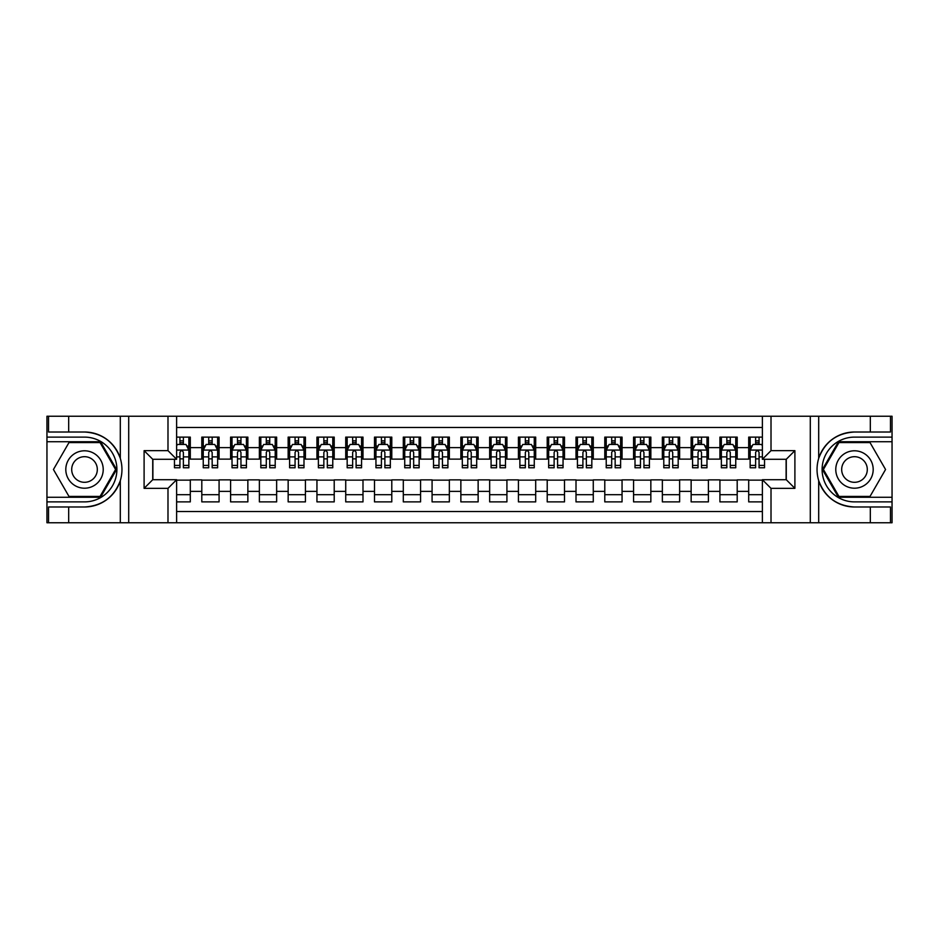 <?xml version="1.0" encoding="UTF-8"?>
<svg xmlns="http://www.w3.org/2000/svg" width="939" height="939" viewBox="0 0 939 939"><rect width="100%" height="100%" fill="white"/><g stroke="black" fill="none" stroke-linecap="round" stroke-linejoin="round"><path stroke-width="1.41" d="M176.626 522.753L762.374 522.753L762.374 479.723L786.272 479.723L786.272 459.277L762.374 459.277L762.374 416.247L176.626 416.247L176.626 459.277L152.728 459.277L152.728 479.723L176.626 479.723L176.626 522.753L68.676 522.753L68.676 506.99L84.51 506.99C102.128 505.921 114.065 497.142 120.309 480.639C122.504 473.221 122.504 465.791 120.309 458.361C114.065 441.858 102.128 433.079 84.51 432.01L68.676 432.01L68.676 416.247L46.95 416.247L46.95 497.271L100.555 497.271L116.589 469.5L100.555 441.729L46.95 441.729M762.374 437.116L748.7 437.116L748.7 447.621L737.197 447.621L737.197 459.136L748.7 459.136L748.7 447.621M737.197 447.621L737.197 437.116L719.92 437.116L719.92 447.621L708.405 447.621L708.405 459.136L719.92 459.136L719.92 447.621M708.405 447.621L708.405 437.116L691.139 437.116L691.139 447.621L679.625 447.621L679.625 459.136L691.139 459.136L691.139 447.621M679.625 447.621L679.625 437.116L662.359 437.116L662.359 447.621L650.844 447.621L650.844 459.136L662.359 459.136L662.359 447.621M650.844 447.621L650.844 437.116L633.567 437.116L633.567 447.621L622.052 447.621L622.052 459.136L633.567 459.136L633.567 447.621M622.052 447.621L622.052 437.116L604.786 437.116L604.786 447.621L593.272 447.621L593.272 459.136L604.786 459.136L604.786 447.621M593.272 447.621L593.272 437.116L576.006 437.116L576.006 447.621L564.492 447.621L564.492 459.136L576.006 459.136L576.006 447.621M564.492 447.621L564.492 437.116L547.214 437.116L547.214 447.621L535.7 447.621L535.7 459.136L547.214 459.136L547.214 447.621M535.7 447.621L535.7 437.116L518.434 437.116L518.434 447.621L506.919 447.621L506.919 459.136L518.434 459.136L518.434 447.621M506.919 447.621L506.919 437.116L489.653 437.116L489.653 447.621L478.139 447.621L478.139 459.136L489.653 459.136L489.653 447.621M478.139 447.621L478.139 437.116L460.861 437.116L460.861 447.621L449.347 447.621L449.347 459.136L460.861 459.136L460.861 447.621M449.347 447.621L449.347 437.116L432.081 437.116L432.081 447.621L420.566 447.621L420.566 459.136L432.081 459.136L432.081 447.621M420.566 447.621L420.566 437.116L403.301 437.116L403.301 447.621L391.786 447.621L391.786 459.136L403.301 459.136L403.301 447.621M391.786 447.621L391.786 437.116L374.508 437.116L374.508 447.621L362.994 447.621L362.994 459.136L374.508 459.136L374.508 447.621M362.994 447.621L362.994 437.116L345.728 437.116L345.728 447.621L334.214 447.621L334.214 459.136L345.728 459.136L345.728 447.621M334.214 447.621L334.214 437.116L316.948 437.116L316.948 447.621L305.433 447.621L305.433 459.136L316.948 459.136L316.948 447.621M305.433 447.621L305.433 437.116L288.156 437.116L288.156 447.621L276.641 447.621L276.641 459.136L288.156 459.136L288.156 447.621M276.641 447.621L276.641 437.116L259.375 437.116L259.375 447.621L247.861 447.621L247.861 459.136L259.375 459.136L259.375 447.621M247.861 447.621L247.861 437.116L230.595 437.116L230.595 447.621L219.08 447.621L219.08 459.136L230.595 459.136L230.595 447.621M219.08 447.621L219.08 437.116L201.803 437.116L201.803 459.136L190.3 459.136L190.3 437.116L176.626 437.116M176.626 501.884L190.3 501.884L190.3 479.864L201.803 479.864L201.803 501.884L219.08 501.884L219.08 479.864L230.595 479.864L230.595 491.379L219.08 491.379M230.595 491.379L230.595 501.884L247.861 501.884L247.861 479.864L259.375 479.864L259.375 491.379L247.861 491.379M259.375 491.379L259.375 501.884L276.641 501.884L276.641 479.864L288.156 479.864L288.156 491.379L276.641 491.379M288.156 491.379L288.156 501.884L305.433 501.884L305.433 479.864L316.948 479.864L316.948 491.379L305.433 491.379M316.948 491.379L316.948 501.884L334.214 501.884L334.214 479.864L345.728 479.864L345.728 491.379L334.214 491.379M345.728 491.379L345.728 501.884L362.994 501.884L362.994 479.864L374.508 479.864L374.508 491.379L362.994 491.379M374.508 491.379L374.508 501.884L391.786 501.884L391.786 479.864L403.301 479.864L403.301 491.379L391.786 491.379M403.301 491.379L403.301 501.884L420.566 501.884L420.566 479.864L432.081 479.864L432.081 491.379L420.566 491.379M432.081 491.379L432.081 501.884L449.347 501.884L449.347 479.864L460.861 479.864L460.861 491.379L449.347 491.379M460.861 491.379L460.861 501.884L478.139 501.884L478.139 479.864L489.653 479.864L489.653 491.379L478.139 491.379M489.653 491.379L489.653 501.884L506.919 501.884L506.919 479.864L518.434 479.864L518.434 491.379L506.919 491.379M518.434 491.379L518.434 501.884L535.7 501.884L535.7 479.864L547.214 479.864L547.214 491.379L535.7 491.379M547.214 491.379L547.214 501.884L564.492 501.884L564.492 479.864L576.006 479.864L576.006 491.379L564.492 491.379M576.006 491.379L576.006 501.884L593.272 501.884L593.272 479.864L604.786 479.864L604.786 491.379L593.272 491.379M604.786 491.379L604.786 501.884L622.052 501.884L622.052 479.864L633.567 479.864L633.567 491.379L622.052 491.379M633.567 491.379L633.567 501.884L650.844 501.884L650.844 479.864L662.359 479.864L662.359 491.379L650.844 491.379M662.359 491.379L662.359 501.884L679.625 501.884L679.625 479.864L691.139 479.864L691.139 491.379L679.625 491.379M691.139 491.379L691.139 501.884L708.405 501.884L708.405 479.864L719.92 479.864L719.92 491.379L708.405 491.379M719.92 491.379L719.92 501.884L737.197 501.884L737.197 479.864L748.7 479.864L748.7 491.379L737.197 491.379M762.374 427.48L176.626 427.48M176.626 511.52L762.374 511.52M748.7 491.379L748.7 501.884L762.374 501.884M152.881 459.277L152.881 479.723M786.119 479.723L786.119 459.277M179.936 444.311L183.387 444.311M188.856 444.311L190.3 444.311M179.936 458.854L183.387 458.854M188.856 458.854L190.3 458.854M176.626 480.146L190.3 480.146M176.626 494.689L190.3 494.689M201.803 458.854L203.247 458.854M208.716 458.854L212.167 458.854M217.637 458.854L219.08 458.854M201.803 444.311L203.247 444.311M208.716 444.311L212.167 444.311M217.637 444.311L219.08 444.311M201.803 480.146L219.08 480.146M201.803 494.689L219.08 494.689M230.595 480.146L247.861 480.146M230.595 494.689L247.861 494.689M230.595 444.311L232.027 444.311M237.497 444.311L240.959 444.311M246.429 444.311L247.861 444.311M230.595 458.854L232.027 458.854M237.497 458.854L240.959 458.854M246.429 458.854L247.861 458.854M259.375 480.146L276.641 480.146M259.375 494.689L276.641 494.689M259.375 444.311L260.819 444.311M266.289 444.311L269.739 444.311M275.209 444.311L276.641 444.311M259.375 458.854L260.819 458.854M266.289 458.854L269.739 458.854M275.209 458.854L276.641 458.854M288.156 480.146L305.433 480.146M288.156 494.689L305.433 494.689M288.156 444.311L289.599 444.311M295.069 444.311L298.52 444.311M303.99 444.311L305.433 444.311M288.156 458.854L289.599 458.854M295.069 458.854L298.52 458.854M303.99 458.854L305.433 458.854M316.948 480.146L334.214 480.146M316.948 494.689L334.214 494.689M316.948 444.311L318.38 444.311M323.849 444.311L327.312 444.311M332.77 444.311L334.214 444.311M316.948 458.854L318.38 458.854M323.849 458.854L327.312 458.854M332.77 458.854L334.214 458.854M345.728 480.146L362.994 480.146M345.728 494.689L362.994 494.689M345.728 444.311L347.172 444.311M352.641 444.311L356.092 444.311M361.562 444.311L362.994 444.311M345.728 458.854L347.172 458.854M352.641 458.854L356.092 458.854M361.562 458.854L362.994 458.854M374.508 480.146L391.786 480.146M374.508 494.689L391.786 494.689M374.508 444.311L375.952 444.311M381.422 444.311L384.873 444.311M390.342 444.311L391.786 444.311M374.508 458.854L375.952 458.854M381.422 458.854L384.873 458.854M390.342 458.854L391.786 458.854M403.301 480.146L420.566 480.146M403.301 494.689L420.566 494.689M403.301 444.311L404.732 444.311M410.202 444.311L413.665 444.311M419.123 444.311L420.566 444.311M403.301 458.854L404.732 458.854M410.202 458.854L413.665 458.854M419.123 458.854L420.566 458.854M432.081 480.146L449.347 480.146M432.081 494.689L449.347 494.689M432.081 444.311L433.525 444.311M438.994 444.311L442.445 444.311M447.915 444.311L449.347 444.311M432.081 458.854L433.525 458.854M438.994 458.854L442.445 458.854M447.915 458.854L449.347 458.854M460.861 480.146L478.139 480.146M460.861 494.689L478.139 494.689M460.861 444.311L462.305 444.311M467.775 444.311L471.225 444.311M476.695 444.311L478.139 444.311M460.861 458.854L462.305 458.854M467.775 458.854L471.225 458.854M476.695 458.854L478.139 458.854M489.653 480.146L506.919 480.146M489.653 494.689L506.919 494.689M489.653 444.311L491.085 444.311M496.555 444.311L500.006 444.311M505.475 444.311L506.919 444.311M489.653 458.854L491.085 458.854M496.555 458.854L500.006 458.854M505.475 458.854L506.919 458.854M518.434 480.146L535.7 480.146M518.434 494.689L535.7 494.689M518.434 444.311L519.877 444.311M525.335 444.311L528.798 444.311M534.268 444.311L535.7 444.311M518.434 458.854L519.877 458.854M525.335 458.854L528.798 458.854M534.268 458.854L535.7 458.854M547.214 480.146L564.492 480.146M547.214 494.689L564.492 494.689M547.214 444.311L548.658 444.311M554.127 444.311L557.578 444.311M563.048 444.311L564.492 444.311M547.214 458.854L548.658 458.854M554.127 458.854L557.578 458.854M563.048 458.854L564.492 458.854M576.006 480.146L593.272 480.146M576.006 494.689L593.272 494.689M576.006 444.311L577.438 444.311M582.908 444.311L586.359 444.311M591.828 444.311L593.272 444.311M576.006 458.854L577.438 458.854M582.908 458.854L586.359 458.854M591.828 458.854L593.272 458.854M604.786 480.146L622.052 480.146M604.786 494.689L622.052 494.689M604.786 444.311L606.23 444.311M611.688 444.311L615.151 444.311M620.62 444.311L622.052 444.311M604.786 458.854L606.23 458.854M611.688 458.854L615.151 458.854M620.62 458.854L622.052 458.854M633.567 480.146L650.844 480.146M633.567 494.689L650.844 494.689M633.567 444.311L635.01 444.311M640.48 444.311L643.931 444.311M649.401 444.311L650.844 444.311M633.567 458.854L635.01 458.854M640.48 458.854L643.931 458.854M649.401 458.854L650.844 458.854M662.359 480.146L679.625 480.146M662.359 494.689L679.625 494.689M662.359 444.311L663.791 444.311M669.261 444.311L672.711 444.311M678.181 444.311L679.625 444.311M662.359 458.854L663.791 458.854M669.261 458.854L672.711 458.854M678.181 458.854L679.625 458.854M691.139 480.146L708.405 480.146M691.139 494.689L708.405 494.689M691.139 444.311L692.571 444.311M698.041 444.311L701.503 444.311M706.973 444.311L708.405 444.311M691.139 458.854L692.571 458.854M698.041 458.854L701.503 458.854M706.973 458.854L708.405 458.854M719.92 480.146L737.197 480.146M719.92 494.689L737.197 494.689M719.92 444.311L721.363 444.311M726.833 444.311L730.284 444.311M735.753 444.311L737.197 444.311M719.92 458.854L721.363 458.854M726.833 458.854L730.284 458.854M735.753 458.854L737.197 458.854M748.7 480.146L762.374 480.146M748.7 494.689L762.374 494.689M748.7 444.311L750.144 444.311M755.613 444.311L759.064 444.311M748.7 458.854L750.144 458.854M755.613 458.854L759.064 458.854M183.387 440.861L179.936 440.861M174.466 465.427L174.466 467.775L179.936 467.775L179.936 465.427L174.466 465.427L174.466 459.277M186.767 446.037L188.856 446.037L188.856 467.775L183.387 467.775L183.387 452.375C182.236 450.157 181.086 450.157 179.936 452.375L179.936 465.427M188.856 446.037L188.856 437.116M188.856 450.215L185.981 444.452L177.342 444.452L176.626 445.896M179.936 444.452L179.936 437.116M183.387 437.116L183.387 444.452M93.865 453.302A18.71 18.71 0 0 0 68.312 460.145A18.71 18.71 0 0 0 75.155 485.698A18.71 18.71 0 0 0 100.719 478.855A18.71 18.71 0 0 0 93.865 453.302M90.919 458.408A12.806 12.806 0 0 0 73.418 463.091A12.806 12.806 0 0 0 78.113 480.592A12.806 12.806 0 0 0 95.602 475.909A12.806 12.806 0 0 0 90.919 458.408M100.05 496.414L68.97 496.414L53.441 469.5L68.97 442.586L100.05 442.586L115.591 469.5L100.05 496.414M863.845 453.302A18.71 18.71 0 0 0 838.281 460.145A18.71 18.71 0 0 0 845.135 485.698A18.71 18.71 0 0 0 870.688 478.855A18.71 18.71 0 0 0 863.845 453.302M860.887 458.408A12.806 12.806 0 0 0 843.398 463.091A12.806 12.806 0 0 0 848.081 480.592A12.806 12.806 0 0 0 865.582 475.909A12.806 12.806 0 0 0 860.887 458.408M870.03 496.414L838.95 496.414L823.409 469.5L838.95 442.586L870.03 442.586L885.559 469.5L870.03 496.414M167.987 522.753L167.987 488.35L144.101 488.35L144.101 450.65L167.987 450.65L167.987 416.247L128.702 416.247L128.702 522.753M84.51 432.01A37.49 37.49 0 0 1 120.309 458.361L120.309 416.247L68.676 416.247M68.676 522.753L46.95 522.753L46.95 497.271M46.95 501.884L84.51 501.884A32.384 32.384 0 0 0 116.894 469.5A32.384 32.384 0 0 0 84.51 437.116L46.95 437.116M84.51 506.99A37.49 37.49 0 0 0 120.309 480.639L120.309 522.753M120.309 416.247L128.702 416.247M167.987 416.247L176.626 416.247M68.676 506.99L48.535 506.99L48.535 522.753M68.676 432.01L48.535 432.01L48.535 416.247M167.987 488.35L176.626 479.723M144.101 488.35L152.728 479.723M144.101 450.65L152.728 459.277M167.987 450.65L176.626 459.277M762.374 416.247L870.324 416.247L870.324 432.01L854.49 432.01C836.872 433.079 824.935 441.858 818.691 458.361C816.496 465.779 816.496 473.209 818.691 480.639C824.935 497.142 836.872 505.921 854.49 506.99L870.324 506.99L870.324 522.753L892.05 522.753L892.05 441.729L838.445 441.729L822.411 469.5L838.445 497.271L892.05 497.271M771.013 416.247L771.013 450.65L794.899 450.65L794.899 488.35L771.013 488.35L771.013 522.753L810.298 522.753L810.298 416.247M854.49 506.99A37.49 37.49 0 0 1 818.691 480.639L818.691 522.753L870.324 522.753M870.324 416.247L892.05 416.247L892.05 441.729M892.05 437.116L854.49 437.116A32.384 32.384 0 0 0 822.106 469.5A32.384 32.384 0 0 0 854.49 501.884L892.05 501.884M854.49 432.01A37.49 37.49 0 0 0 818.691 458.361L818.691 416.247M818.691 522.753L810.298 522.753M771.013 522.753L762.374 522.753M870.324 432.01L890.465 432.01L890.465 416.247M870.324 506.99L890.465 506.99L890.465 522.753M771.013 450.65L762.374 459.277M794.899 450.65L786.272 459.277M794.899 488.35L786.272 479.723M771.013 488.35L762.374 479.723M212.167 440.861L208.716 440.861M217.637 465.427L212.167 465.427L212.167 467.775L217.637 467.775L217.637 450.215L214.761 444.452L206.122 444.452L203.247 450.215L203.247 467.775L208.716 467.775L208.716 465.427L203.247 465.427M203.247 450.215L203.247 437.116M217.637 450.215L217.637 437.116M208.716 444.452L208.716 437.116M212.167 437.116L212.167 444.452M212.167 465.427L212.167 452.375C211.017 450.157 209.867 450.157 208.716 452.375L208.716 465.427M240.959 440.861L237.497 440.861M246.429 465.427L240.959 465.427L240.959 467.775L246.429 467.775L246.429 450.215L243.541 444.452L234.914 444.452L232.027 450.215L232.027 467.775L237.497 467.775L237.497 465.427L232.027 465.427M232.027 450.215L232.027 437.116M246.429 450.215L246.429 437.116M237.497 444.452L237.497 437.116M240.959 437.116L240.959 444.452M240.959 465.427L240.959 452.375C239.809 450.157 238.659 450.157 237.497 452.375L237.497 465.427M269.739 440.861L266.289 440.861M275.209 465.427L269.739 465.427L269.739 467.775L275.209 467.775L275.209 450.215L272.333 444.452L263.695 444.452L260.819 450.215L260.819 467.775L266.289 467.775L266.289 465.427L260.819 465.427M260.819 450.215L260.819 437.116M275.209 450.215L275.209 437.116M266.289 444.452L266.289 437.116M269.739 437.116L269.739 444.452M269.739 465.427L269.739 452.375C268.589 450.157 267.439 450.157 266.289 452.375L266.289 465.427M298.52 440.861L295.069 440.861M303.99 465.427L298.52 465.427L298.52 467.775L303.99 467.775L303.99 450.215L301.114 444.452L292.475 444.452L289.599 450.215L289.599 467.775L295.069 467.775L295.069 465.427L289.599 465.427M289.599 450.215L289.599 437.116M303.99 450.215L303.99 437.116M295.069 444.452L295.069 437.116M298.52 437.116L298.52 444.452M298.52 465.427L298.52 452.375C297.37 450.157 296.219 450.157 295.069 452.375L295.069 465.427M327.312 440.861L323.849 440.861M332.77 465.427L327.312 465.427L327.312 467.775L332.77 467.775L332.77 450.215L329.894 444.452L321.267 444.452L318.38 450.215L318.38 467.775L323.849 467.775L323.849 465.427L318.38 465.427M318.38 450.215L318.38 437.116M332.77 450.215L332.77 437.116M323.849 444.452L323.849 437.116M327.312 437.116L327.312 444.452M327.312 465.427L327.312 452.375C326.162 450.157 325.011 450.157 323.849 452.375L323.849 465.427M356.092 440.861L352.641 440.861M361.562 465.427L356.092 465.427L356.092 467.775L361.562 467.775L361.562 450.215L358.686 444.452L350.047 444.452L347.172 450.215L347.172 467.775L352.641 467.775L352.641 465.427L347.172 465.427M347.172 450.215L347.172 437.116M361.562 450.215L361.562 437.116M352.641 444.452L352.641 437.116M356.092 437.116L356.092 444.452M356.092 465.427L356.092 452.375C354.942 450.157 353.792 450.157 352.641 452.375L352.641 465.427M384.873 440.861L381.422 440.861M390.342 465.427L384.873 465.427L384.873 467.775L390.342 467.775L390.342 450.215L387.467 444.452L378.828 444.452L375.952 450.215L375.952 467.775L381.422 467.775L381.422 465.427L375.952 465.427M375.952 450.215L375.952 437.116M390.342 450.215L390.342 437.116M381.422 444.452L381.422 437.116M384.873 437.116L384.873 444.452M384.873 465.427L384.873 452.375C383.722 450.157 382.572 450.157 381.422 452.375L381.422 465.427M413.665 440.861L410.202 440.861M419.123 465.427L413.665 465.427L413.665 467.775L419.123 467.775L419.123 450.215L416.247 444.452L407.62 444.452L404.732 450.215L404.732 467.775L410.202 467.775L410.202 465.427L404.732 465.427M404.732 450.215L404.732 437.116M419.123 450.215L419.123 437.116M410.202 444.452L410.202 437.116M413.665 437.116L413.665 444.452M413.665 465.427L413.665 452.375C412.514 450.157 411.352 450.157 410.202 452.375L410.202 465.427M442.445 440.861L438.994 440.861M447.915 465.427L442.445 465.427L442.445 467.775L447.915 467.775L447.915 450.215L445.039 444.452L436.4 444.452L433.525 450.215L433.525 467.775L438.994 467.775L438.994 465.427L433.525 465.427M433.525 450.215L433.525 437.116M447.915 450.215L447.915 437.116M438.994 444.452L438.994 437.116M442.445 437.116L442.445 444.452M442.445 465.427L442.445 452.375C441.295 450.157 440.145 450.157 438.994 452.375L438.994 465.427M471.225 440.861L467.775 440.861M476.695 465.427L471.225 465.427L471.225 467.775L476.695 467.775L476.695 450.215L473.819 444.452L465.181 444.452L462.305 450.215L462.305 467.775L467.775 467.775L467.775 465.427L462.305 465.427M462.305 450.215L462.305 437.116M476.695 450.215L476.695 437.116M467.775 444.452L467.775 437.116M471.225 437.116L471.225 444.452M471.225 465.427L471.225 452.375C470.075 450.157 468.925 450.157 467.775 452.375L467.775 465.427M500.006 440.861L496.555 440.861M505.475 465.427L500.006 465.427L500.006 467.775L505.475 467.775L505.475 450.215L502.6 444.452L493.961 444.452L491.085 450.215L491.085 467.775L496.555 467.775L496.555 465.427L491.085 465.427M491.085 450.215L491.085 437.116M505.475 450.215L505.475 437.116M496.555 444.452L496.555 437.116M500.006 437.116L500.006 444.452M500.006 465.427L500.006 452.375C498.855 450.157 497.705 450.157 496.555 452.375L496.555 465.427M528.798 440.861L525.335 440.861M534.268 465.427L528.798 465.427L528.798 467.775L534.268 467.775L534.268 450.215L531.38 444.452L522.753 444.452L519.877 450.215L519.877 467.775L525.335 467.775L525.335 465.427L519.877 465.427M519.877 450.215L519.877 437.116M534.268 450.215L534.268 437.116M525.335 444.452L525.335 437.116M528.798 437.116L528.798 444.452M528.798 465.427L528.798 452.375C527.648 450.157 526.497 450.157 525.335 452.375L525.335 465.427M557.578 440.861L554.127 440.861M563.048 465.427L557.578 465.427L557.578 467.775L563.048 467.775L563.048 450.215L560.172 444.452L551.533 444.452L548.658 450.215L548.658 467.775L554.127 467.775L554.127 465.427L548.658 465.427M548.658 450.215L548.658 437.116M563.048 450.215L563.048 437.116M554.127 444.452L554.127 437.116M557.578 437.116L557.578 444.452M557.578 465.427L557.578 452.375C556.428 450.157 555.278 450.157 554.127 452.375L554.127 465.427M586.359 440.861L582.908 440.861M591.828 465.427L586.359 465.427L586.359 467.775L591.828 467.775L591.828 450.215L588.953 444.452L580.314 444.452L577.438 450.215L577.438 467.775L582.908 467.775L582.908 465.427L577.438 465.427M577.438 450.215L577.438 437.116M591.828 450.215L591.828 437.116M582.908 444.452L582.908 437.116M586.359 437.116L586.359 444.452M586.359 465.427L586.359 452.375C585.208 450.157 584.058 450.157 582.908 452.375L582.908 465.427M615.151 440.861L611.688 440.861M620.62 465.427L615.151 465.427L615.151 467.775L620.62 467.775L620.62 450.215L617.733 444.452L609.106 444.452L606.23 450.215L606.23 467.775L611.688 467.775L611.688 465.427L606.23 465.427M606.23 450.215L606.23 437.116M620.62 450.215L620.62 437.116M611.688 444.452L611.688 437.116M615.151 437.116L615.151 444.452M615.151 465.427L615.151 452.375C614 450.157 612.85 450.157 611.688 452.375L611.688 465.427M643.931 440.861L640.48 440.861M649.401 465.427L643.931 465.427L643.931 467.775L649.401 467.775L649.401 450.215L646.525 444.452L637.886 444.452L635.01 450.215L635.01 467.775L640.48 467.775L640.48 465.427L635.01 465.427M635.01 450.215L635.01 437.116M649.401 450.215L649.401 437.116M640.48 444.452L640.48 437.116M643.931 437.116L643.931 444.452M643.931 465.427L643.931 452.375C642.781 450.157 641.63 450.157 640.48 452.375L640.48 465.427M672.711 440.861L669.261 440.861M678.181 465.427L672.711 465.427L672.711 467.775L678.181 467.775L678.181 450.215L675.305 444.452L666.667 444.452L663.791 450.215L663.791 467.775L669.261 467.775L669.261 465.427L663.791 465.427M663.791 450.215L663.791 437.116M678.181 450.215L678.181 437.116M669.261 444.452L669.261 437.116M672.711 437.116L672.711 444.452M672.711 465.427L672.711 452.375C671.561 450.157 670.411 450.157 669.261 452.375L669.261 465.427M701.503 440.861L698.041 440.861M706.973 465.427L701.503 465.427L701.503 467.775L706.973 467.775L706.973 450.215L704.086 444.452L695.459 444.452L692.571 450.215L692.571 467.775L698.041 467.775L698.041 465.427L692.571 465.427M692.571 450.215L692.571 437.116M706.973 450.215L706.973 437.116M698.041 444.452L698.041 437.116M701.503 437.116L701.503 444.452M701.503 465.427L701.503 452.375C700.353 450.157 699.203 450.157 698.041 452.375L698.041 465.427M730.284 440.861L726.833 440.861M735.753 465.427L730.284 465.427L730.284 467.775L735.753 467.775L735.753 450.215L732.878 444.452L724.239 444.452L721.363 450.215L721.363 467.775L726.833 467.775L726.833 465.427L721.363 465.427M721.363 450.215L721.363 437.116M735.753 450.215L735.753 437.116M726.833 444.452L726.833 437.116M730.284 437.116L730.284 444.452M730.284 465.427L730.284 452.375C729.134 450.157 727.983 450.157 726.833 452.375L726.833 465.427M759.064 440.861L755.613 440.861M762.374 445.896L761.658 444.452L753.019 444.452L750.144 450.215L750.144 467.775L755.613 467.775L755.613 465.427L750.144 465.427M750.144 450.215L750.144 437.116M764.534 459.277L764.534 467.775L759.064 467.775L759.064 452.375C757.914 450.157 756.764 450.157 755.613 452.375L755.613 465.427M755.613 444.452L755.613 437.116M759.064 437.116L759.064 444.452M201.803 491.379L190.3 491.379M201.803 447.621L190.3 447.621M188.786 450.074L176.626 450.074M188.856 465.427L183.387 465.427M179.936 456.882L176.626 456.882M188.856 456.882L183.387 456.882M183.387 442.692L179.936 442.692M217.566 450.074L203.317 450.074M203.247 446.037L205.336 446.037M215.547 446.037L217.637 446.037M208.716 456.882L203.247 456.882M217.637 456.882L212.167 456.882M212.167 442.692L208.716 442.692M246.347 450.074L232.109 450.074M232.027 446.037L234.116 446.037M244.34 446.037L246.429 446.037M237.497 456.882L232.027 456.882M246.429 456.882L240.959 456.882M240.959 442.692L237.497 442.692M275.139 450.074L260.889 450.074M260.819 446.037L262.897 446.037M273.12 446.037L275.209 446.037M266.289 456.882L260.819 456.882M275.209 456.882L269.739 456.882M269.739 442.692L266.289 442.692M303.919 450.074L289.67 450.074M289.599 446.037L291.689 446.037M301.9 446.037L303.99 446.037M295.069 456.882L289.599 456.882M303.99 456.882L298.52 456.882M298.52 442.692L295.069 442.692M332.699 450.074L318.45 450.074M318.38 446.037L320.469 446.037M330.692 446.037L332.77 446.037M323.849 456.882L318.38 456.882M332.77 456.882L327.312 456.882M327.312 442.692L323.849 442.692M361.492 450.074L347.242 450.074M347.172 446.037L349.249 446.037M359.473 446.037L361.562 446.037M352.641 456.882L347.172 456.882M361.562 456.882L356.092 456.882M356.092 442.692L352.641 442.692M390.272 450.074L376.023 450.074M375.952 446.037L378.041 446.037M388.253 446.037L390.342 446.037M381.422 456.882L375.952 456.882M390.342 456.882L384.873 456.882M384.873 442.692L381.422 442.692M419.052 450.074L404.803 450.074M404.732 446.037L406.822 446.037M417.045 446.037L419.123 446.037M410.202 456.882L404.732 456.882M419.123 456.882L413.665 456.882M413.665 442.692L410.202 442.692M447.844 450.074L433.595 450.074M433.525 446.037L435.602 446.037M445.825 446.037L447.915 446.037M438.994 456.882L433.525 456.882M447.915 456.882L442.445 456.882M442.445 442.692L438.994 442.692M476.625 450.074L462.375 450.074M462.305 446.037L464.394 446.037M474.606 446.037L476.695 446.037M467.775 456.882L462.305 456.882M476.695 456.882L471.225 456.882M471.225 442.692L467.775 442.692M505.405 450.074L491.156 450.074M491.085 446.037L493.175 446.037M503.398 446.037L505.475 446.037M496.555 456.882L491.085 456.882M505.475 456.882L500.006 456.882M500.006 442.692L496.555 442.692M534.197 450.074L519.948 450.074M519.877 446.037L521.955 446.037M532.178 446.037L534.268 446.037M525.335 456.882L519.877 456.882M534.268 456.882L528.798 456.882M528.798 442.692L525.335 442.692M562.977 450.074L548.728 450.074M548.658 446.037L550.747 446.037M560.959 446.037L563.048 446.037M554.127 456.882L548.658 456.882M563.048 456.882L557.578 456.882M557.578 442.692L554.127 442.692M591.758 450.074L577.508 450.074M577.438 446.037L579.527 446.037M589.751 446.037L591.828 446.037M582.908 456.882L577.438 456.882M591.828 456.882L586.359 456.882M586.359 442.692L582.908 442.692M620.55 450.074L606.301 450.074M606.23 446.037L608.308 446.037M618.531 446.037L620.62 446.037M611.688 456.882L606.23 456.882M620.62 456.882L615.151 456.882M615.151 442.692L611.688 442.692M649.33 450.074L635.081 450.074M635.01 446.037L637.1 446.037M647.311 446.037L649.401 446.037M640.48 456.882L635.01 456.882M649.401 456.882L643.931 456.882M643.931 442.692L640.48 442.692M678.111 450.074L663.861 450.074M663.791 446.037L665.88 446.037M676.103 446.037L678.181 446.037M669.261 456.882L663.791 456.882M678.181 456.882L672.711 456.882M672.711 442.692L669.261 442.692M706.891 450.074L692.653 450.074M692.571 446.037L694.66 446.037M704.884 446.037L706.973 446.037M698.041 456.882L692.571 456.882M706.973 456.882L701.503 456.882M701.503 442.692L698.041 442.692M735.683 450.074L721.434 450.074M721.363 446.037L723.453 446.037M733.664 446.037L735.753 446.037M726.833 456.882L721.363 456.882M735.753 456.882L730.284 456.882M730.284 442.692L726.833 442.692M762.374 450.074L750.214 450.074M750.144 446.037L752.233 446.037M764.534 465.427L759.064 465.427M755.613 456.882L750.144 456.882M762.374 456.882L759.064 456.882M759.064 442.692L755.613 442.692"/></g></svg>

